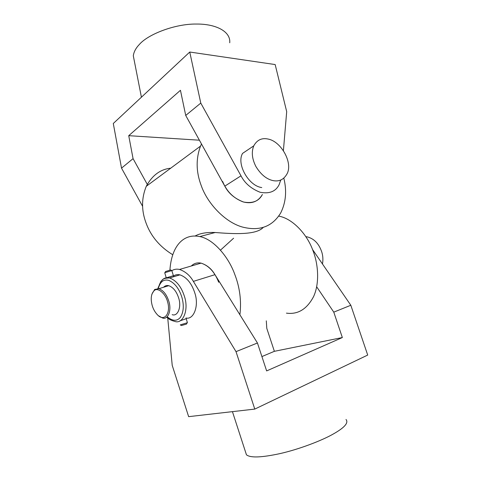 <?xml version="1.0" encoding="UTF-8"?>
<svg xmlns="http://www.w3.org/2000/svg" width="481" height="481" viewBox="0 0 481 481"><rect width="100%" height="100%" fill="white"/><g stroke="black" fill="none" stroke-linecap="round" stroke-linejoin="round"><path stroke-width="0.72" d="M346.001 419.474C348.803 422.817 344.51 427.693 333.111 434.102C321.783 440.584 299.176 449.26 280.164 453.565C261.544 457.605 250.3 458.014 246.44 454.785L245.683 452.453M167.725 317.917L172.222 365.374L188.642 416.654L254.78 409.09L367.706 355.062L350.817 305.261L312.536 249.507M257.443 342.989L214.977 274.669L193.362 281.379L236.015 351.647L257.443 342.989L266.636 370.917L342.346 337.548L333.778 312.145L350.817 305.261M266.3 320.839L266.787 328.349L274.374 351.316L342.346 337.548M274.374 351.316L261.917 356.571M193.362 281.379C190.007 275.463 185.389 271.488 179.515 269.456C176.731 268.819 174.188 269.21 171.891 270.635M236.015 351.647L254.78 409.09M214.977 274.669C211.64 268.903 207.004 265.055 201.076 263.131C197.282 262.367 194.023 263.323 191.294 265.999M333.778 312.145L316.672 286.79M199.405 140.199L128.734 135.678L180.447 90.296L185.72 115.446L224.801 186.147C228.481 193.344 234.728 198.635 243.542 202.026C252.639 203.679 258.922 201.178 262.404 194.51C258.123 201.695 251.689 204.16 243.103 201.9C233.459 198.208 226.641 191.402 222.637 181.487M172.691 254.708C159.65 246.675 150.751 236.051 145.99 222.835C141.348 210.335 141.438 198.16 146.266 186.303C152.23 175.318 160.377 169.282 170.701 168.194M283.826 178.15C286.953 190.873 285.912 202.465 280.712 212.927C272.306 226.713 259.524 231.415 242.37 227.026C224.904 222.156 207.503 203.385 201.359 185.961C196.056 172.114 195.779 158.826 200.517 146.104L201.509 143.999M233.592 238.227L220.472 250.144M195.172 235.967C200.006 233.309 206.674 232.155 215.175 232.509C233.988 234.013 256.319 235.161 263.281 227.375M278.727 216.113C292.376 218.434 306.89 234 312.704 249.94C318.506 264.135 319.625 283.706 313.54 296.675C306.89 309.211 297.847 314.7 286.423 313.137M169.913 270.166C171.501 246.218 183.333 233.123 199.795 236.58C213.305 239.015 228.553 256.692 234.872 274.651C239.851 287.596 241.528 300.968 239.899 314.76M179.515 269.456L201.076 263.131C208.808 265.626 214.688 272.005 218.705 282.281M152.218 305.555C153.211 309 154.882 312.007 157.233 314.58C164.261 322.547 171.17 313.215 167.502 301.563C165.44 293.32 157.612 287.115 154.299 290.542C151.1 293.693 150.409 298.701 152.218 305.555M151.852 294.258L154.696 289.442L158.886 288.702C163.36 290.404 166.66 294.558 168.789 301.178C171.921 310.347 167.881 320.208 162.422 317.947L158.658 315.843M305.85 236.718L307.028 236.826C314.027 238.57 318.933 243.62 321.753 251.96C322.979 255.838 323.22 259.842 322.474 263.985M134.644 62.626L133.309 55.79C133.85 51.846 135.876 48.058 139.376 44.438C148.1 34.235 175.138 23.725 196.404 24.05C215.885 23.828 230.868 31.487 229.732 42.779M283.405 150.607L286.694 111.64L275.168 64.556L189.755 52.032L113.294 123.491L121.519 168.128L142.592 206.283M185.72 115.446L200.781 103.09L240.993 175.824C244.781 183.225 251.148 188.702 260.101 192.256C269.312 194.041 275.649 191.54 279.094 184.764L280.736 180.038M200.781 103.09L189.755 52.032M128.734 135.678L133.069 158.652L121.519 168.128M133.069 158.652L147.739 185.209M273.322 180.664C279.202 181.722 283.7 179.569 286.826 174.206C293.422 163.378 281.295 141.408 268.073 139.051C261.802 137.668 257.034 139.935 253.758 145.851C251.292 152.032 252.026 158.946 255.952 166.594C260.924 174.657 266.714 179.347 273.322 180.664M253.758 145.851L242.568 153.397C236.195 164.081 248.809 186.075 261.766 187.554M173.4 275.697L166.252 277.844M179.804 320.893L186.237 318.693M172.162 314.646C177.645 316.859 181.764 307.058 178.655 297.992C176.539 291.444 173.232 287.337 168.735 285.678C166.709 285.215 164.995 285.738 163.594 287.259M186.009 318.001C193.663 320.069 199.266 305.694 194.823 293.019C191.678 283.321 186.718 277.272 179.948 274.855C177.465 274.326 175.312 274.717 173.503 276.04M165.548 271.512L170.683 269.949L171.831 270.581L164.73 272.727M187.079 322.943L186.478 324.092L181.427 325.523L180.369 324.946M180.261 324.897L187.41 322.703L186.213 318.687M173.707 276.725L171.831 270.581M224.801 186.147L240.993 175.824M158.742 286.778C160.75 279.732 164.358 276.791 169.565 277.964C176.305 280.435 181.259 286.574 184.427 296.38C189.117 310.029 182.846 324.669 174.675 321.362C170.809 320.334 168.182 318.897 166.787 317.039M167.154 316.72C172.475 321.152 176.846 321.416 180.261 317.52C183.646 312.277 184.175 305.489 181.854 297.15C179.118 288.636 174.789 283.056 168.867 280.411C163.714 278.95 160.179 281.674 158.267 288.582M246.44 454.785L232.437 411.646M146.266 186.303L200.517 146.104M215.175 232.509L199.795 236.58M168.735 285.678L158.886 288.702M307.028 236.826L306.102 237.103M154.299 290.542L154.696 289.442M133.309 55.79L141.414 97.21M157.828 288.54L160.913 281.337C163.39 279.635 161.983 278.18 169.565 277.964L179.948 274.855M165.566 271.476L165.007 272.619M164.724 272.715L166.246 277.82"/></g></svg>

